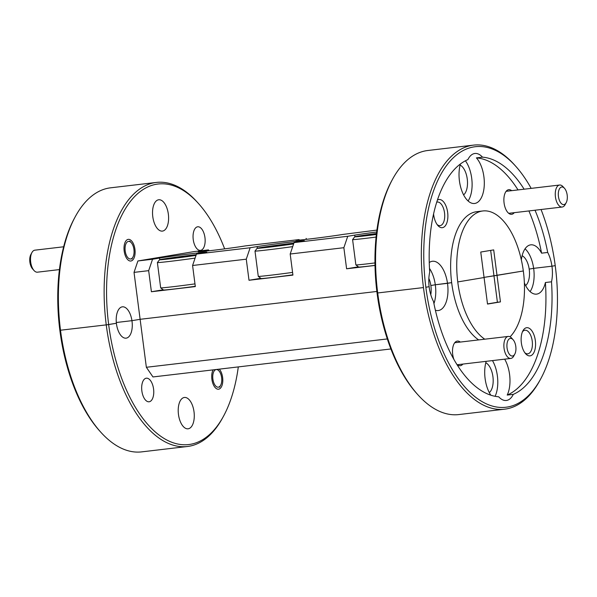 <?xml version="1.0" encoding="UTF-8"?>
<svg xmlns="http://www.w3.org/2000/svg" width="597" height="597" viewBox="0 0 597 597"><rect width="100%" height="100%" fill="white"/><g stroke="black" fill="none" stroke-linecap="round" stroke-linejoin="round"><path stroke-width="0.9" d="M204.958 237.599A11.873 5.933 -96.7 0 1 200.488 250.374A11.873 5.933 -96.7 0 1 193.241 239.554A11.873 5.933 -96.7 0 1 197.711 226.785A11.873 5.933 -96.7 0 1 204.958 237.599M134.937 249.292A10.903 5.448 -96.7 0 1 130.833 261.016A10.903 5.448 -96.7 0 1 124.183 251.091A10.903 5.448 -96.7 0 1 128.288 239.36A10.903 5.448 -96.7 0 1 134.937 249.292M460.414 163.981A24.813 12.395 83.3 0 0 459.429 180.884A24.813 12.395 83.3 0 0 474.563 203.487A24.813 12.395 83.3 0 0 483.906 176.802A24.813 12.395 83.3 0 0 476.406 157.877L482.503 157.16A24.813 12.395 83.3 0 0 474.869 153.481A24.813 12.395 83.3 0 0 467.899 159.6A120.534 60.215 83.3 0 0 429.706 272.15A24.813 12.395 83.3 0 0 429.131 286.702L425.848 287.247L429.131 286.702A24.813 12.395 83.3 0 0 429.198 287.232A24.813 12.395 83.3 0 0 433.519 301.507A120.534 60.215 83.3 0 0 498.704 396.796A24.813 12.395 83.3 0 0 506.346 400.475A24.813 12.395 83.3 0 0 513.308 394.356A120.534 60.215 83.3 0 0 551.509 281.806A24.813 12.395 83.3 0 0 552.016 266.725A24.813 12.395 83.3 0 0 551.941 266.195L555.225 265.65A131.168 65.528 83.3 0 0 541.054 209.517M468.085 200.965A24.813 12.395 83.3 0 0 471.705 178.234A24.813 12.395 83.3 0 0 465.406 160.794M433.571 213.957A14.179 7.082 83.3 0 0 433.668 214.771A14.179 7.082 83.3 0 0 437.952 225.584A14.179 7.082 83.3 0 0 445.429 225.636A14.179 7.082 83.3 0 0 447.653 212.435A14.179 7.082 83.3 0 0 437.392 200.107M437.168 224.599A11.873 5.933 83.3 0 0 440.064 225.629A11.873 5.933 83.3 0 0 444.534 212.853A11.873 5.933 83.3 0 0 437.288 202.04A11.873 5.933 83.3 0 0 436.728 202.159M511.674 190.659A12.41 6.201 83.3 0 0 505.465 192.338A12.41 6.201 83.3 0 0 504.077 203.01A12.41 6.201 83.3 0 0 507.831 212.472A12.41 6.201 83.3 0 0 514.263 212.666M460.108 165.078A15.776 7.88 -96.7 0 1 467.25 178.981A15.776 7.88 -96.7 0 1 463.623 194.906M168.347 214.129A15.776 7.88 -96.7 0 1 162.414 231.099A15.776 7.88 -96.7 0 1 152.787 216.733A15.776 7.88 -96.7 0 1 158.727 199.764A15.776 7.88 -96.7 0 1 168.347 214.129M116.393 323.268A15.776 7.88 -96.7 0 1 122.392 306.828A15.776 7.88 -96.7 0 1 131.944 320.671L116.318 322.507L131.944 320.671A15.776 7.88 -96.7 0 1 132.019 321.193A15.776 7.88 -96.7 0 1 126.079 338.163A15.776 7.88 -96.7 0 1 116.46 323.79A15.776 7.88 -96.7 0 1 116.393 323.268L106.251 324.88A132.937 66.409 -96.7 0 1 156.354 182.436A132.937 66.409 -96.7 0 1 197.234 202.122L198.42 203.443A131.168 65.528 83.3 0 0 129.355 202.816A131.168 65.528 83.3 0 0 108.654 324.559L116.393 323.268M510.077 336.812A66.468 33.208 83.3 0 0 523.39 271.501A66.468 33.208 83.3 0 0 523.315 270.978L497.01 275.366L500.45 301.903L487.518 304.067L480.757 252.046L493.697 249.889L497.01 275.366L484.048 277.381L523.315 270.978A66.468 33.208 83.3 0 0 482.839 210.965A66.468 33.208 83.3 0 0 457.757 281.926L484.07 277.53L457.757 281.926A66.468 33.208 83.3 0 0 457.824 282.448A66.468 33.208 83.3 0 0 484.764 339.193M435.385 310.239A24.813 12.395 83.3 0 0 438.235 310.552A24.813 12.395 83.3 0 0 447.571 283.859A24.813 12.395 83.3 0 0 447.504 283.336L435.303 284.769L451.66 282.642A66.468 33.208 83.3 0 0 451.728 283.165A66.468 33.208 83.3 0 0 478.667 339.909M428.855 278.396A15.776 7.88 -96.7 0 1 430.84 285.515L435.303 284.769A24.813 12.395 83.3 0 0 429.482 268.434M433.937 303.612A24.813 12.395 83.3 0 0 435.37 285.299A24.813 12.395 83.3 0 0 435.303 284.769L430.84 285.515A15.776 7.88 -96.7 0 1 430.915 286.038A15.776 7.88 -96.7 0 1 430.773 294.709M390.886 348.961L152.966 376.946L146.355 367.282L140.123 319.305L376.856 291.455L140.123 319.305L131.944 320.671L140.123 319.305L134.026 272.381L137.9 260.964L152.541 259.24L148.668 270.657L134.026 272.381M522.121 255.725A15.776 7.88 -96.7 0 1 529.188 269.09L533.643 268.351A24.813 12.395 83.3 0 0 525.062 248.792M100.781 432.183L99.595 430.862A131.168 65.528 -96.7 0 1 59.924 330.828A131.168 65.528 -96.7 0 1 59.849 330.298L106.251 324.88L59.849 330.298A131.168 65.528 -96.7 0 1 74.565 218.009L75.409 216.45A132.937 66.409 83.3 0 0 60.506 330.26A132.937 66.409 83.3 0 0 60.573 330.79A132.937 66.409 83.3 0 0 100.781 432.183A132.937 66.409 83.3 0 0 141.661 451.877L187.413 446.496A132.937 66.409 -96.7 0 1 106.318 325.41A132.937 66.409 -96.7 0 1 106.251 324.88L108.654 324.559A131.168 65.528 83.3 0 0 108.721 325.081A131.168 65.528 83.3 0 0 157.854 434.101A131.168 65.528 83.3 0 0 223.457 416.296A131.168 65.528 83.3 0 0 238.307 366.909M473.555 145.123L427.803 150.504A132.937 66.409 83.3 0 0 392.61 179.145A132.937 66.409 83.3 0 0 377.7 292.955L423.452 287.575A132.937 66.409 -96.7 0 1 473.555 145.123A132.937 66.409 -96.7 0 1 514.427 164.817L515.614 166.138A131.168 65.528 83.3 0 0 446.556 165.511A131.168 65.528 83.3 0 0 425.848 287.247A131.168 65.528 83.3 0 0 425.915 287.776A131.168 65.528 83.3 0 0 475.055 396.796A131.168 65.528 83.3 0 0 540.651 378.991A131.168 65.528 83.3 0 0 555.292 266.172A131.168 65.528 83.3 0 0 555.225 265.65L551.941 266.195A24.813 12.395 83.3 0 0 547.695 252.449A120.534 60.215 83.3 0 0 535.016 210.226M540.651 378.991L539.8 380.55A132.937 66.409 -96.7 0 1 504.607 409.184A132.937 66.409 -96.7 0 1 423.519 288.105A132.937 66.409 -96.7 0 1 423.452 287.575L377.7 292.955A132.937 66.409 83.3 0 0 377.767 293.485A132.937 66.409 83.3 0 0 417.982 394.878L416.796 393.557A131.168 65.528 -96.7 0 1 377.117 293.515A131.168 65.528 -96.7 0 1 377.05 292.993L377.7 292.955L377.05 292.993A131.168 65.528 -96.7 0 1 391.759 180.704L392.61 179.145M531.166 188.368A131.168 65.528 83.3 0 0 515.614 166.138M524.121 189.197A120.534 60.215 83.3 0 0 482.503 157.16M551.941 266.195L533.643 268.351L551.941 266.195M224.644 248.867A131.168 65.528 83.3 0 0 198.42 203.443M376.908 230.091L343.014 234.42A25.522 0.537 172.6 0 1 314.574 238.367A25.522 0.537 172.6 0 1 295.746 240.292A25.522 0.537 172.6 0 1 299.097 239.584L245.419 245.897A25.522 0.537 172.6 0 1 216.972 249.845A25.522 0.537 172.6 0 1 198.144 251.77A25.522 0.537 172.6 0 1 201.495 251.068L208.487 249.897L193.846 251.621L137.9 260.964M500.45 301.903L497.405 302.261L490.667 250.397M260.77 278.306L249.009 280.269L246.27 259.18L192.585 265.493L196.465 254.076L203.458 252.904A25.522 0.537 -7.4 0 0 206.808 252.203A25.522 0.537 -7.4 0 0 187.973 254.128A25.522 0.537 -7.4 0 0 159.533 258.068L152.541 259.24M196.465 254.076L250.143 247.762L246.27 259.18M358.372 266.822L346.603 268.792L343.865 247.703L290.187 254.016L294.06 242.591L301.052 241.427A25.522 0.537 -7.4 0 0 304.41 240.725A25.522 0.537 -7.4 0 0 285.575 242.651A25.522 0.537 -7.4 0 0 257.135 246.591L250.143 247.762M294.06 242.591L347.745 236.278L343.865 247.703M376.662 231.994A25.522 0.537 -7.4 0 0 354.737 235.114L347.745 236.278M163.175 289.784L151.407 291.746L148.668 270.657M346.603 268.792L375.006 265.449M249.009 280.269L292.926 275.105L290.187 254.016M151.407 291.746L195.323 286.582L192.585 265.493M306.701 239.315L306.089 238.419M209.099 250.792L208.487 249.897M156.354 182.436L110.602 187.816A132.937 66.409 83.3 0 0 75.409 216.45M528.912 210.942A120.534 60.215 83.3 0 1 541.591 253.165L547.695 252.449M518.017 189.913A120.534 60.215 83.3 0 0 476.406 157.877M482.839 210.965L476.742 211.681A66.468 33.208 83.3 0 0 451.66 282.642L447.504 283.336A24.813 12.395 83.3 0 0 432.437 261.255A24.813 12.395 83.3 0 0 429.25 262.538M541.591 253.165A24.813 12.395 83.3 0 0 530.778 244.837A24.813 12.395 83.3 0 0 521.353 259.904M417.982 394.878A132.937 66.409 83.3 0 0 458.862 414.564L504.607 409.184M223.457 416.296L222.606 417.855A132.937 66.409 -96.7 0 1 187.413 446.496M153.571 389.013A11.873 5.933 -96.7 0 1 149.101 401.781A11.873 5.933 -96.7 0 1 141.862 390.968A11.873 5.933 -96.7 0 1 146.332 378.192A11.873 5.933 -96.7 0 1 153.571 389.013M219.315 369.147A10.903 5.448 -96.7 0 1 222.629 377.483A10.903 5.448 -96.7 0 1 218.532 389.207A10.903 5.448 -96.7 0 1 211.883 379.274A10.903 5.448 -96.7 0 1 213.114 369.871M513.308 394.356L507.211 395.072A24.813 12.395 83.3 0 0 509.584 374.506A24.813 12.395 83.3 0 0 504.659 359.163M486.189 361.334A24.813 12.395 83.3 0 0 485.107 378.588A24.813 12.395 83.3 0 0 490.809 395.177M495.107 396.304A24.813 12.395 83.3 0 0 497.383 375.938A24.813 12.395 83.3 0 0 492.465 360.595M551.509 281.806L545.404 282.523A24.813 12.395 83.3 0 1 536.576 294.127A24.813 12.395 83.3 0 1 524.367 282.829M530.099 291.612A24.813 12.395 83.3 0 0 533.718 268.874A24.813 12.395 83.3 0 0 533.643 268.351L529.188 269.09A15.776 7.88 -96.7 0 1 529.255 269.62A15.776 7.88 -96.7 0 1 525.629 285.553M521.36 342.954A14.179 7.082 83.3 0 0 525.651 353.767A14.179 7.082 83.3 0 0 533.128 353.827A14.179 7.082 83.3 0 0 535.345 340.618A14.179 7.082 83.3 0 0 530.039 328.835A14.179 7.082 83.3 0 0 522.942 330.76A14.179 7.082 83.3 0 0 521.36 342.954M524.867 352.79A11.873 5.933 83.3 0 0 527.755 353.82A11.873 5.933 83.3 0 0 532.226 341.044A11.873 5.933 83.3 0 0 524.987 330.223A11.873 5.933 83.3 0 0 522.405 331.895M460.294 342.074A12.41 6.201 83.3 0 0 454.078 343.745A12.41 6.201 83.3 0 0 452.698 354.417A12.41 6.201 83.3 0 0 453.899 359.409M456.742 364.192A12.41 6.201 83.3 0 0 462.884 364.073M485.786 362.782A15.776 7.88 -96.7 0 1 492.928 376.685A15.776 7.88 -96.7 0 1 489.294 392.617M194.025 411.84A15.776 7.88 -96.7 0 1 188.092 428.803A15.776 7.88 -96.7 0 1 178.466 414.437A15.776 7.88 -96.7 0 1 184.406 397.468A15.776 7.88 -96.7 0 1 194.025 411.84M507.211 395.072A120.534 60.215 83.3 0 0 545.404 282.523M487.495 303.918L497.405 302.261M146.355 367.282L387.311 338.939M292.888 274.807A22.335 0.47 172.6 0 1 274.03 277.262A22.335 0.47 172.6 0 1 261.061 278.53L258.285 276.389A24.813 0.522 -7.4 0 0 258.285 276.389A24.813 0.522 -7.4 0 0 272.695 274.978A24.813 0.522 -7.4 0 0 292.575 272.404M293.866 243.166A22.335 0.47 -7.4 0 0 288.448 243.792A22.335 0.47 -7.4 0 0 257.135 248.285A22.335 0.47 -7.4 0 0 270.105 247.039A22.335 0.47 -7.4 0 0 293.612 243.912M292.694 246.621A24.813 0.522 172.6 0 1 269.404 249.673A24.813 0.522 172.6 0 1 254.986 251.068A24.813 0.522 172.6 0 1 254.994 251.061L258.277 276.381M293.791 243.397L263.426 247.479L293.694 243.688M292.231 243.927L292.179 243.546M277.836 245.942L277.747 245.277M374.998 265.374A22.335 0.47 172.6 0 1 371.632 265.784A22.335 0.47 172.6 0 1 358.663 267.046L355.879 264.911A24.813 0.522 -7.4 0 0 370.289 263.501A24.813 0.522 -7.4 0 0 374.961 262.926M376.088 237.061A24.813 0.522 172.6 0 1 367.006 238.196A24.813 0.522 172.6 0 1 352.588 239.591L355.872 264.896A24.813 0.522 -7.4 0 0 355.879 264.911M376.476 233.517A22.335 0.47 -7.4 0 0 354.73 236.8A22.335 0.47 -7.4 0 0 367.707 235.554A22.335 0.47 -7.4 0 0 376.364 234.472M352.588 239.591A24.813 0.522 172.6 0 1 352.596 239.584L354.73 236.8M376.461 233.651L361.028 236.002L376.379 234.337M375.431 234.457L375.349 233.8M195.286 286.291A22.335 0.47 172.6 0 1 176.428 288.739A22.335 0.47 172.6 0 1 163.466 290.008L160.683 287.866A24.813 0.522 -7.4 0 0 160.683 287.866A24.813 0.522 -7.4 0 0 175.093 286.463A24.813 0.522 -7.4 0 0 194.973 283.881M196.271 254.643A22.335 0.47 -7.4 0 0 190.853 255.277A22.335 0.47 -7.4 0 0 159.533 259.762A22.335 0.47 -7.4 0 0 172.503 258.516A22.335 0.47 -7.4 0 0 196.017 255.389M195.1 258.098A24.813 0.522 172.6 0 1 171.809 261.158A24.813 0.522 172.6 0 1 157.392 262.553A24.813 0.522 172.6 0 1 157.392 262.538L159.533 259.762M196.189 254.874L165.824 258.964L196.092 255.165M194.629 255.404L194.585 255.023M180.234 257.419L180.152 256.755M507.084 348.163A8.865 4.425 83.3 0 0 510.435 355.349A8.865 4.425 83.3 0 0 514.808 354.103A8.865 4.425 83.3 0 0 515.771 346.26A8.865 4.425 83.3 0 0 513.114 339.723A8.865 4.425 83.3 0 0 508.398 339.745A8.865 4.425 83.3 0 0 507.084 348.163M514.808 354.103L513.748 356.051A11.082 5.537 -96.7 0 1 510.816 358.439A11.082 5.537 -96.7 0 1 504.092 348.626A11.082 5.537 -96.7 0 1 508.226 336.432A11.082 5.537 -96.7 0 1 511.636 338.074L513.114 339.723M558.471 196.756A8.865 4.425 83.3 0 0 561.814 203.943A8.865 4.425 83.3 0 0 566.187 202.696A8.865 4.425 83.3 0 0 567.15 194.846A8.865 4.425 83.3 0 0 564.501 188.309A8.865 4.425 83.3 0 0 559.785 188.339A8.865 4.425 83.3 0 0 558.471 196.756M566.187 202.696L565.128 204.644A11.082 5.537 -96.7 0 1 562.195 207.025A11.082 5.537 -96.7 0 1 555.479 197.219A11.082 5.537 -96.7 0 1 559.613 185.025A11.082 5.537 -96.7 0 1 563.016 186.667L564.501 188.309M34.044 270.538L32.559 268.889A8.865 4.425 -96.7 0 1 29.85 261.904A8.865 4.425 -96.7 0 1 30.865 254.509L31.925 252.561A11.082 5.537 83.3 0 0 30.656 261.807A11.082 5.537 83.3 0 0 34.044 270.538A11.082 5.537 83.3 0 0 37.447 272.18L59.424 269.59M125.161 250.695A8.865 4.425 83.3 0 0 128.452 258.24A8.865 4.425 83.3 0 0 132.944 257.083A8.865 4.425 83.3 0 0 133.959 249.68A8.865 4.425 83.3 0 0 131.25 242.703A8.865 4.425 83.3 0 0 126.624 242.613A8.865 4.425 83.3 0 0 125.161 250.695M63.655 246.785L34.857 250.173A11.082 5.537 83.3 0 0 31.925 252.561M212.86 378.886A8.865 4.425 83.3 0 0 216.151 386.431A8.865 4.425 83.3 0 0 220.636 385.274A8.865 4.425 83.3 0 0 221.651 377.871A8.865 4.425 83.3 0 0 218.95 370.886A8.865 4.425 83.3 0 0 214.316 370.797A8.865 4.425 83.3 0 0 212.86 378.886M354.946 236.718L354.737 235.114M257.344 248.195L257.135 246.591M159.742 259.68L159.533 258.068M299.164 240.113L299.097 239.584M201.562 251.598L201.495 251.068M257.135 248.285L254.994 251.061M157.392 262.553L160.675 287.858M510.816 358.439L457.339 364.73M508.226 336.432L454.75 342.723M562.195 207.025L508.719 213.316M559.613 185.025L506.129 191.316M132.944 257.083L131.877 259.031M131.25 242.703L129.765 241.054M220.636 385.274L219.577 387.222M218.95 370.886L217.562 369.349"/></g></svg>
